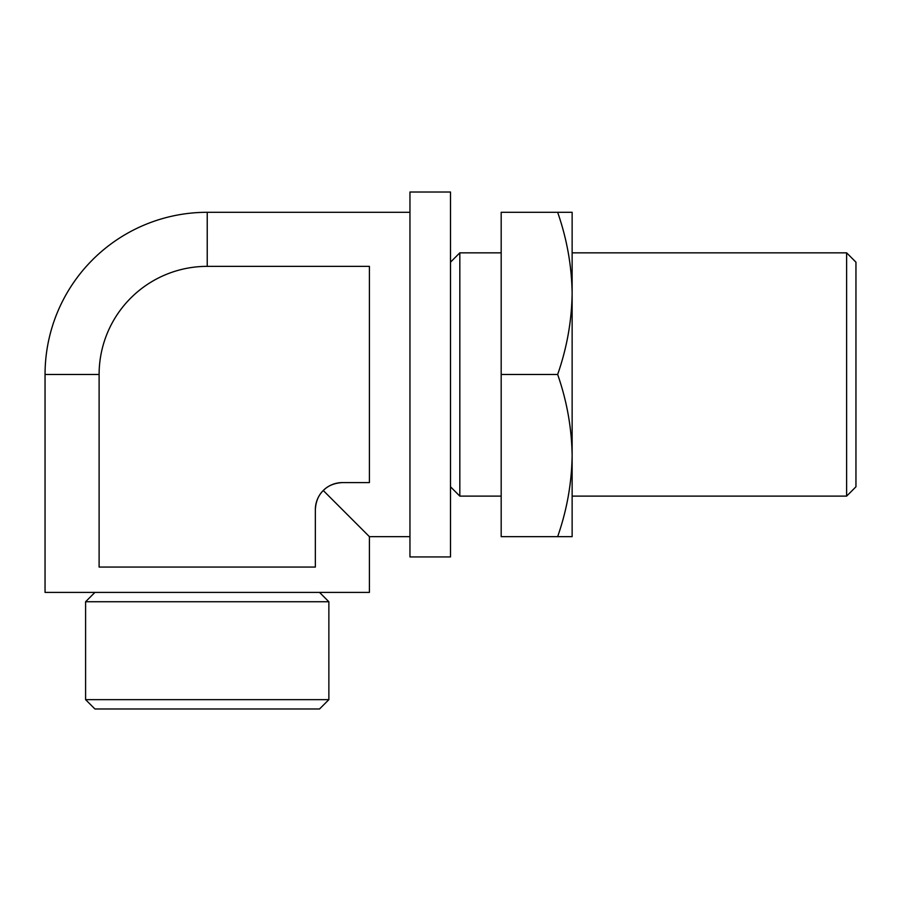 <?xml version="1.0" encoding="UTF-8"?>
<svg xmlns="http://www.w3.org/2000/svg" width="901" height="901" viewBox="0 0 901 901"><rect width="100%" height="100%" fill="white"/><g stroke="black" fill="none" stroke-linecap="round" stroke-linejoin="round"><path stroke-width="1.35" d="M409.955 212.298L207.23 212.298A162.18 162.18 0 0 0 45.05 374.478L45.05 592.408L369.41 592.408L369.41 536.658L409.955 536.658M323.268 490.516C327.964 485.684 334.339 483.049 342.38 482.598L369.41 482.598L369.41 266.358L207.23 266.358A108.12 108.12 0 0 0 99.11 374.478L99.11 567.067L315.35 567.067L315.35 509.628C315.8 501.587 318.436 495.212 323.268 490.516L369.41 536.658M450.5 262.168L459.825 252.843L501.181 252.843M459.825 252.843L459.825 496.113L501.181 496.113M328.865 699.649L85.595 699.649L94.92 708.974L319.54 708.974L328.865 699.649L328.865 601.733L85.595 601.733L94.92 592.408M85.595 699.649L85.595 601.733M450.5 192.026L450.5 556.931L409.955 556.931L409.955 192.026L450.5 192.026M501.181 374.478L501.181 536.658L557.651 536.658C566.898 510.18 571.73 483.15 572.135 455.568C571.718 428.009 566.887 400.979 557.651 374.478L501.181 374.478L501.181 212.298L572.135 212.298L572.135 293.388C571.718 265.829 566.887 238.799 557.651 212.298M557.651 374.478C566.898 348 571.73 320.97 572.135 293.388L572.135 536.658L557.651 536.658M855.95 262.168L855.95 486.788L846.625 496.113L846.625 252.843L855.95 262.168M572.135 293.388L572.135 252.843L846.625 252.843M572.135 455.568L572.135 496.113L846.625 496.113M342.38 482.598A27.03 27.03 0 0 0 315.35 509.628M45.05 374.478L99.11 374.478M207.23 212.298L207.23 266.358M319.54 592.408L328.865 601.733M450.5 486.788L459.825 496.113"/></g></svg>

